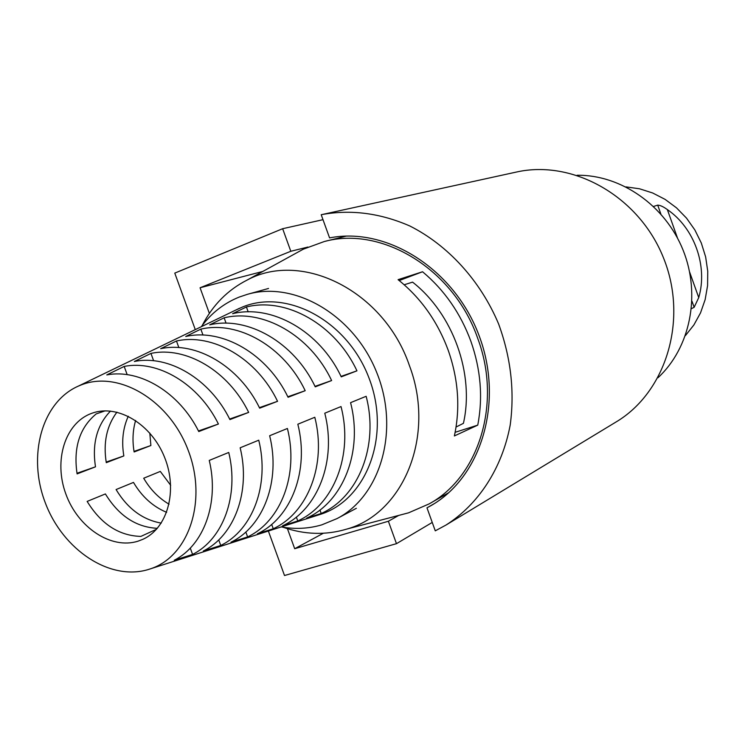 <?xml version="1.0" encoding="UTF-8"?>
<svg xmlns="http://www.w3.org/2000/svg" width="745" height="745" viewBox="0 0 745 745"><rect width="100%" height="100%" fill="white"/><g stroke="black" fill="none" stroke-linecap="round" stroke-linejoin="round"><path stroke-width="1.12" d="M653.579 206.44L657.705 205.136C660.154 205.21 663.376 206.7 667.352 209.587C694.396 228.035 707.983 266.17 698.736 297.581L694.154 307.294L691.462 308.635M685.419 335.613L693.884 324.96L700.533 312.863L705.143 299.63L707.582 285.633L707.75 271.264L705.645 256.932L701.315 243.038L694.88 229.982L686.527 218.145L676.507 207.846L665.099 199.381L652.639 192.974L639.48 188.774L626.005 186.893M202.295 325.351C212.8 304.984 227.765 289.88 247.2 280.027C302.088 250.283 384.178 291.025 409.415 365.581C435.899 435.285 403.734 513.435 346.695 529.108C325.826 535.357 304.575 534.724 282.923 527.199M448.22 350.28C437.548 321.43 420.841 297.898 398.081 279.664L422.555 271.757C444.43 290.075 460.55 313.263 470.896 341.34C480.786 369.567 483.077 397.495 477.75 425.134L454.376 435.946C460.419 407.85 458.371 379.298 448.22 350.28M295.337 253.561L303.271 249.203L324.261 241.538C381.943 225.595 454.096 269.252 477.806 338.612C502.046 403.296 478.728 477.135 429.073 503.918L408.586 512.821L399.823 515.121M477.75 425.134L455.139 432.305M422.555 271.757L399.199 280.558M341.247 376.858L356.948 370.833C335.278 324.345 286.229 296.938 246.418 306.968L232.608 313.682C271.702 304.035 319.791 331.097 341.247 376.858M198.766 431.551L218.415 424.017C198.719 383.936 157.856 359.639 124.182 366.438L106.786 374.912C139.613 368.542 179.368 392.382 198.766 431.551M229.926 419.593L248.672 412.395C228.538 370.926 185.924 345.931 150.946 353.409L134.37 361.483C168.538 354.424 210.062 378.981 229.926 419.593M259.67 408.176L277.568 401.304C257.016 358.494 212.716 332.847 176.463 340.996L160.659 348.688C196.121 340.959 239.369 366.195 259.67 408.176M288.073 397.271L305.199 390.697C284.245 346.611 238.316 320.35 200.833 329.132L185.738 336.479C222.448 328.098 267.362 353.977 288.073 397.271M315.237 386.841L331.627 380.546C310.302 335.241 262.799 308.393 224.133 317.808L209.699 324.829C247.619 315.805 294.154 342.29 315.237 386.841M174.265 560.24L192.583 554.42C223.118 539.268 239.266 495.639 228.743 452.457L209.252 460.419C219.44 502.717 203.879 545.284 174.265 560.24M203.301 551.011L220.753 545.461C252.732 530.002 269.792 484.753 258.748 440.193L240.16 447.792C250.879 491.495 234.386 535.739 203.301 551.011M230.969 542.211L247.61 536.921C280.995 521.165 298.959 474.341 287.412 428.477L269.653 435.732C280.884 480.795 263.488 526.64 230.969 542.211M257.37 533.811L273.257 528.754C307.992 512.728 326.841 464.396 314.809 417.274L297.832 424.212C309.566 470.561 291.267 517.952 257.37 533.811M282.579 525.793L297.767 520.96C333.816 504.654 353.53 454.878 341.024 406.556L324.773 413.205C336.991 460.773 317.808 509.654 282.579 525.793M306.679 518.12L321.207 513.491C358.531 496.934 379.103 445.752 366.14 396.293L350.569 402.663C363.253 451.405 343.212 501.72 306.679 518.12M81.093 384.979C118.408 370.023 169.301 399.963 188.14 450.176C207.52 500.184 189.239 555.621 151.216 568.575L148.348 569.515C109.925 581.221 63.064 549.996 45.38 503.024C27.211 456.229 41.543 402.253 78.327 386.115L81.093 384.979M235.197 310.339L242.851 306.865C287.607 288.66 347.803 321.3 369.054 378.181C390.957 434.819 367.425 498.47 321.7 513.938L317.119 515.41M201.262 326.738C211.338 313.077 224.012 303.178 239.294 297.041L247.387 294.331C294.731 280.548 354.089 315.144 376.793 372.677C399.972 430.005 380.797 495.984 336.982 518.613L321.793 524.853C308.681 528.699 295.178 529.388 281.284 526.92M135.618 420.478C132.74 430.405 132.247 440.9 134.128 451.964L150.881 445.519L149.801 433.05M116.928 412.143C106.656 425.917 103.108 442.754 106.284 462.673L123.838 455.921C121.416 441.431 122.897 428.198 128.27 416.241M105.12 410.858L96.217 413.894C79.594 427.714 73.224 447.717 77.098 473.894L95.5 466.817C91.952 443.666 96.952 425.078 110.502 411.072M157.344 528.317C136.139 527.255 118.818 515.791 105.39 493.935L87.146 501.413C101.097 524.117 119.004 535.785 140.87 536.409L156.543 529.229M166.657 512.337C153.014 506.693 141.96 496.719 133.485 482.415L116.08 489.549C127.609 508.611 142.667 519.805 161.255 523.111M170.68 485.312L160.305 471.417L143.692 478.225C150.294 489.484 158.75 498.135 169.059 504.197M138.021 541.177C111.182 549.754 77.871 527.516 65.867 494.047C53.472 460.708 64.955 423.076 91.458 413.419L92.482 413.056C118.008 404.041 151.524 424.203 164.617 457.43C178.027 490.536 167.625 528.252 142.919 539.296L138.021 541.177M404.2 284.767L412.572 282.131C453.053 313.757 474.677 373.962 463.418 423.346L456.07 427.015M246.418 306.968L248.187 311.866M341.024 376.402L356.948 370.833M124.182 366.438L127.172 374.642M198.468 430.964L218.415 424.017M150.946 353.409L153.61 360.738M229.646 419.035L248.672 412.395M176.463 340.996L178.856 347.57M259.4 407.645L277.568 401.304M200.833 329.132L202.994 335.073M287.821 396.768L305.199 390.697M224.133 317.808L226.08 323.181M315.005 386.366L331.627 380.546M76.996 473.261L95.5 466.817M106.181 462.077L123.838 455.921M134.025 451.405L150.881 445.519M319.95 510.018L321.207 513.491M190.282 548.096L192.583 554.42M218.732 539.911L220.753 545.461M245.831 532.014L247.61 536.921M271.674 524.405L273.257 528.754M296.361 517.077L297.767 520.96M577.133 175.261C620.874 174.656 665.276 205.406 683.156 250.292C701.12 295.132 690.131 348.017 658.012 377.715M426.978 507.829L430.563 505.864C481.289 477.489 504.309 402.021 479.054 335.548C454.273 268.908 386.841 226.517 329.569 237.897L321.207 214.728L321.961 214.56C350.923 209.298 380.192 213.098 409.769 225.958C447.987 245.179 480.469 280.725 498.629 324.001C510.902 357.647 514.758 391.321 510.204 425.032C502.074 468.419 478.476 504.384 445.994 525.048L435.276 530.84L426.978 507.829L434.056 503.769M323.321 533.262L294.694 548.711L287.43 528.68M398.715 515.419L388.378 521.249L294.694 548.711M262.836 271.431L200.07 287.766L290.811 251.279L307.936 247.042M209.364 313.394L200.07 287.766M321.961 214.56L516.117 172.114C572.868 159.123 639.145 196.27 663.581 258.105C688.482 319.763 666.03 392.354 615.957 422.043L445.994 525.048M290.811 251.279L282.653 228.706L174.777 273.108L195.283 329.625M432.249 522.431L396.47 543.673L284.506 575.513L268.377 531.064M396.47 543.673L388.378 521.249M322.995 219.673L282.653 228.706M694.154 307.294L691.993 301.231M660.871 214.011L657.705 205.136M667.352 209.587L677.531 238.139M689.656 272.13L698.736 297.581M247.2 280.027L303.271 249.203M324.261 241.538L346.313 236.109M429.073 503.918L448.797 492.659M346.695 529.108L408.586 512.821M151.216 568.575L321.7 513.938M336.982 518.613L356.361 508.295M247.387 294.331L268.545 288.455M78.327 386.115L239.536 308.244"/></g></svg>
